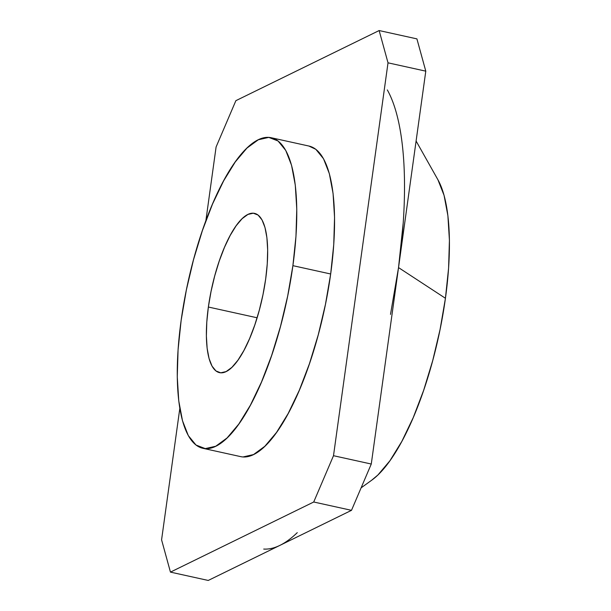 <?xml version="1.0" encoding="UTF-8"?>
<svg xmlns="http://www.w3.org/2000/svg" width="611" height="611" viewBox="0 0 611 611"><rect width="100%" height="100%" fill="white"/><g stroke="black" fill="none" stroke-linecap="round" stroke-linejoin="round"><path stroke-width="0.92" d="M208.366 307.028A81.538 25.738 102.4 0 1 254.573 213.384A81.538 25.738 102.4 0 1 265.678 278.983L262.997 294.578L259.324 310.121L254.787 324.999L249.571 338.654L243.873 350.546L237.916 360.238L231.92 367.333L226.116 371.58L220.739 372.809L215.981 370.969L212.04 366.134L209.054 358.481L207.137 348.323L206.381 336.035L206.793 322.089L208.366 307.028L211.047 291.432L214.721 275.889L219.257 261.012L224.474 247.363L230.171 235.464L236.129 225.78L242.124 218.677L247.929 214.43L253.305 213.208L258.063 215.049L262.004 219.884L264.991 227.529L266.9 237.694L267.664 249.983L267.251 263.921L265.678 278.983A81.538 25.738 102.4 0 1 219.464 372.634A81.538 25.738 102.4 0 1 208.366 307.028L257.124 317.781L208.366 307.028M202.791 448.275L240.566 456.6A158.997 50.186 -77.6 0 0 330.673 273.988L292.898 265.663A158.997 50.186 102.4 0 1 202.791 448.275A158.997 50.186 102.4 0 1 181.146 320.355A158.997 50.186 102.4 0 1 271.253 137.742A158.997 50.186 102.4 0 1 292.898 265.663L330.673 273.988L333.743 244.621L334.553 217.432L333.071 193.473L329.344 173.654L323.517 158.745L315.826 149.313L308.861 146.029M387.321 89.924A244.614 77.207 102.4 0 1 398.532 267.595L445.434 298.275A163.076 51.477 -77.6 0 0 437.965 179.833L416.099 141.011M390.498 314.39L398.532 267.595L371.274 464.032L333.499 455.707L388.016 62.826L379.141 30.55L416.916 38.883L379.141 30.55L235.877 100.67L216.095 146.968L205.846 220.869L216.095 146.968L235.877 100.67L379.141 30.55L388.016 62.826L333.499 455.707L313.718 502.005L170.454 572.117L161.579 539.841L179.817 408.4L161.579 539.841L170.454 572.117L313.718 502.005L351.501 510.33L279.869 545.394C285.513 542.629 291.31 538.383 297.267 532.655M243.048 456.952L253.534 454.561L264.846 446.282L276.539 432.428L288.163 413.54L299.275 390.345L309.441 363.721L318.285 334.706L325.449 304.408L330.673 273.988A158.997 50.186 -77.6 0 0 309.029 146.067L271.253 137.742M361.109 487.845L371.74 480.185A163.076 51.477 -77.6 0 0 445.434 298.275L398.532 267.595L425.791 71.159L416.916 38.883L425.791 71.159L388.016 62.826L425.791 71.159L371.274 464.032L351.501 510.33L208.236 580.45L170.454 572.117L208.236 580.45L279.869 545.394C274.224 548.151 268.84 549.381 263.723 549.068M398.532 267.595L403.268 222.412M287.995 540.468A244.614 77.207 102.4 0 1 279.869 545.394M437.95 179.802L444.067 195.367L447.894 215.691L449.421 240.268L448.589 268.153L445.434 298.275L440.08 329.474L432.725 360.551L423.66 390.307L413.235 417.611L401.832 441.409L389.91 460.778L377.919 474.984L371.457 480.391M292.898 265.663L295.968 236.297L296.778 209.107L295.289 185.141L291.562 165.329L285.742 150.413L278.043 140.981L268.771 137.391L258.285 139.782L246.974 148.061L235.281 161.915L223.657 180.803L212.544 203.998L202.378 230.622L193.534 259.637L186.37 289.935L181.146 320.355L178.076 349.721L177.266 376.903L178.756 400.869L182.483 420.689L188.303 435.597L195.994 445.029L205.265 448.619L215.759 446.229L227.071 437.95L238.764 424.103L250.388 405.215L261.493 382.012L271.666 355.396L280.502 326.381L287.674 296.075L292.898 265.663M351.501 510.33L313.718 502.005L333.499 455.707L371.274 464.032L351.501 510.33"/></g></svg>
